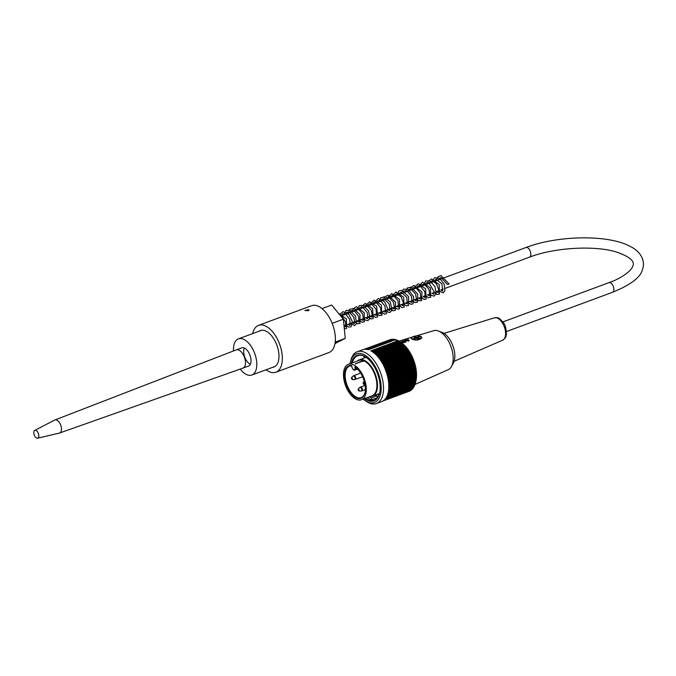<?xml version="1.0" encoding="UTF-8"?>
<svg xmlns="http://www.w3.org/2000/svg" width="676" height="676" viewBox="0 0 676 676"><rect width="100%" height="100%" fill="white"/><g stroke="black" fill="none" stroke-linecap="round" stroke-linejoin="round"><path stroke-width="1.01" d="M233.507 350.937A19.291 10.191 69.7 0 1 238.442 338.862A19.291 10.191 69.7 0 1 256.677 361.829A19.291 10.191 69.7 0 1 251.835 375.036A19.291 10.191 69.7 0 1 240.225 369.079M250.34 364.22A9.717 5.129 69.7 0 1 244.746 357.097A9.717 5.129 69.7 0 1 244.349 348.039M236.237 349.881L241.763 347.836A9.717 5.129 69.7 0 1 250.948 359.404A9.717 5.129 69.7 0 1 248.506 366.054L242.988 368.099A9.717 5.129 -110.3 0 0 244.425 357.215A9.717 5.129 -110.3 0 0 236.237 349.881A9.717 5.129 -110.3 0 0 236.203 349.898L54.874 419.982A6.937 3.667 -110.3 0 0 54.68 420.066L34.738 430.401A4.166 2.197 -110.3 0 0 33.8 432.708A6.937 6.937 0 0 0 35.414 437.059A4.166 2.197 -110.3 0 0 36.698 438.09A4.166 2.197 -110.3 0 0 37.628 438.2A4.166 2.197 -110.3 0 0 38.38 433.485A4.166 2.197 -110.3 0 0 34.738 430.401M357.291 361.035A19.291 10.191 69.7 0 1 359.125 359.919A19.291 10.191 69.7 0 1 375.383 374.47A19.291 10.191 69.7 0 1 372.518 396.094A19.291 10.191 69.7 0 1 370.397 396.432M348.334 364.356A18.869 9.971 69.7 0 1 364.237 378.594A18.869 9.971 69.7 0 1 361.432 399.753A18.869 9.971 69.7 0 1 356.59 399.448A18.869 9.971 69.7 0 1 344.278 381.382A18.869 9.971 69.7 0 1 348.334 364.356L358.939 360.426A18.869 9.971 69.7 0 1 363.781 360.739L355.39 363.849L362.623 360.79L363.781 360.739L363.62 361.212M355.39 363.849L355.551 363.409A0.837 0.439 -110.3 0 0 355.711 363.925M363.73 361.161A0.837 0.634 112.9 0 0 363.781 360.739A18.869 9.971 69.7 0 1 376.093 378.805A18.869 9.971 69.7 0 1 372.045 395.823L361.432 399.753M354.908 366.924A17.348 9.168 69.7 0 1 355.517 367.338A17.348 9.168 69.7 0 1 364.947 392.807A17.348 9.168 69.7 0 1 347.515 388.125A17.348 9.168 69.7 0 1 351.757 365.589L351.85 366.553A2.636 1.394 -110.3 0 0 353.666 369.654A2.636 1.394 -110.3 0 0 355.01 367.888L354.908 366.924L356.066 367.761M351.681 365.868A16.79 8.873 -110.3 0 0 349.492 366.147A16.79 8.873 -110.3 0 0 347.008 384.974A16.79 8.873 -110.3 0 0 361.153 397.64A16.79 8.873 -110.3 0 0 365.006 392.545M365.353 398.299A23.728 12.54 -110.3 0 0 368.074 399.829A23.728 12.54 -110.3 0 0 374.166 400.217A23.728 12.54 -110.3 0 0 379.633 392.925M366.595 357.688A23.728 12.54 -110.3 0 0 363.789 356.1A23.728 12.54 -110.3 0 0 357.697 355.711A23.728 12.54 -110.3 0 0 352.255 362.902M367.837 397.387L367.913 398.172A23.728 12.54 -110.3 0 0 369.84 399.178A23.728 12.54 -110.3 0 0 371.732 399.786L371.546 397.843A21.649 11.441 69.7 0 1 368.995 396.956M375.053 395.156A21.649 11.441 69.7 0 0 377.064 395.798L377.259 397.741L371.732 399.786M378.932 395.097A23.728 12.54 69.7 0 1 377.487 394.252M364.094 358.077A23.728 12.54 69.7 0 1 364.482 356.92M350.438 362.04L350.793 360.519A27.615 14.593 69.7 0 1 357.232 351.74A27.615 14.593 69.7 0 1 364.322 352.188A27.615 14.593 69.7 0 1 382.329 378.628A27.615 14.593 69.7 0 1 376.405 403.538A27.615 14.593 69.7 0 1 365.8 401.062L364.541 400.141A25.95 13.714 -110.3 0 0 381.171 387.171A25.95 13.714 -110.3 0 0 363.147 354.216A25.95 13.714 -110.3 0 0 350.438 362.04A25.95 13.714 -110.3 0 0 350.109 363.696M357.232 351.74L362.53 349.779A27.615 14.593 -110.3 0 1 368.395 349.779L394.911 339.96A27.615 14.593 69.7 0 1 396.144 340.408A27.615 14.593 69.7 0 1 397.387 341.008L370.87 350.827A27.615 14.593 -110.3 0 1 387.855 377.647A27.615 14.593 -110.3 0 1 381.703 401.569L376.405 403.538M398.189 340.746A103.234 84.306 41.4 0 0 397.572 340.366L396.736 340.679M397.387 341.008L398.308 340.704A104.366 86.477 -133.2 0 1 399.22 341.295M371.893 351.419L399.288 341.279A103.8 86.9 -128 0 1 400.124 341.853M372.755 351.985L400.158 341.845A103.8 87.542 -122.6 0 1 401.147 342.555M415.605 382.371L415.901 381.12A25.95 13.714 69.7 0 0 401.798 343.028L401.138 342.555A103.8 10.089 156.2 0 0 401.029 342.478A103.8 87.948 -117.1 0 1 401.992 343.205A103.8 5.492 157.8 0 0 401.89 343.171A103.8 88.117 -111.4 0 1 402.828 343.907A103.8 0.879 159.4 0 0 402.752 343.923A103.8 88.041 -105.7 0 1 403.665 344.675A103.8 3.726 161 0 1 403.606 344.743A103.8 87.728 -100.1 0 1 404.485 345.495A103.8 8.332 162.6 0 1 404.442 345.613A103.8 87.17 -94.7 0 1 405.304 346.374A103.8 12.912 164.2 0 1 405.27 346.543A103.8 86.376 -89.4 0 1 406.099 347.303A103.8 17.458 165.8 0 1 406.082 347.523A103.8 85.345 -84.4 0 1 406.876 348.284A103.8 21.953 167.4 0 1 406.876 348.554A103.8 84.078 -79.6 0 1 407.645 349.306A103.8 26.389 169.1 0 1 407.653 349.627A103.8 82.582 -75.1 0 1 408.389 350.371A103.8 30.758 170.8 0 1 408.397 350.743A103.8 80.858 -71 0 1 409.107 351.478A103.8 35.034 172.6 0 1 409.132 351.9A103.8 78.915 -67.1 0 1 409.8 352.627A103.8 39.216 174.4 0 1 409.833 353.1A103.8 76.751 -63.4 0 1 410.467 353.81A103.8 43.298 176.3 0 1 410.501 354.334A103.8 74.385 -60.1 0 1 411.109 355.018A103.8 47.252 178.2 0 1 411.143 355.593A103.8 71.808 -56.9 0 1 411.726 356.26A103.8 51.08 -179.7 0 1 411.76 356.877A103.8 69.037 -54 0 1 412.301 357.528A103.8 54.773 -177.6 0 1 412.335 358.187A103.8 66.079 -51.2 0 1 412.85 358.812A103.8 58.305 -175.3 0 1 412.884 359.522A103.8 62.936 -48.6 0 1 413.357 360.122A103.8 61.685 -172.9 0 1 413.391 360.874A103.8 59.615 -46.2 0 1 413.839 361.44A103.8 64.896 -170.4 0 1 413.856 362.235A103.8 56.142 -43.9 0 1 414.27 362.767A103.8 67.93 -167.7 0 1 414.287 363.603A103.8 52.508 -41.7 0 1 414.675 364.102A103.8 70.769 -164.9 0 1 414.675 364.972A103.8 48.731 -39.6 0 1 415.03 365.446A103.8 73.422 -161.8 0 1 415.022 366.35A103.8 44.827 -37.7 0 1 415.351 366.781A103.8 75.873 -158.5 0 1 415.334 367.727A103.8 40.788 -35.7 0 1 415.63 368.116A103.8 78.112 -155 0 1 415.596 369.096A103.8 36.648 -33.9 0 1 415.867 369.442A103.8 80.14 -151.2 0 1 415.816 370.456A103.8 32.406 -32.1 0 1 416.053 370.761A103.8 81.948 -147.1 0 1 415.993 371.8A103.8 28.071 -30.4 0 1 416.205 372.062A103.8 83.537 -142.8 0 1 416.12 373.127A103.8 23.66 -28.7 0 1 416.306 373.346A103.8 84.889 -138.1 0 1 416.205 374.428A103.8 19.181 -27 0 1 416.374 374.605A103.8 86.013 -133.2 0 1 416.247 375.712A103.8 14.652 -25.4 0 1 416.391 375.839A103.8 86.9 -128 0 1 416.239 376.963A103.8 10.089 -23.8 0 1 416.357 377.047A103.8 87.542 -122.6 0 1 416.188 378.188A103.8 5.492 -22.2 0 1 416.289 378.222A103.8 87.948 -117.1 0 1 416.086 379.38A103.8 0.879 -20.6 0 1 416.171 379.354A103.8 88.117 -111.4 0 1 415.943 380.529A103.8 3.726 -19 0 0 416.01 380.461A103.8 88.041 -105.7 0 1 415.757 381.636A103.8 8.332 -17.4 0 0 415.808 381.517A103.8 87.728 -100.1 0 1 415.605 382.371A103.8 87.728 -100.1 0 1 415.529 382.7A103.8 87.17 -94.7 0 1 415.25 383.714L387.855 393.855M415.199 383.731A103.8 86.376 -89.4 0 1 414.937 384.686L387.551 394.818M414.844 384.712A103.8 85.345 -84.4 0 1 414.574 385.599L387.196 395.73M414.447 385.641A103.8 84.078 -79.6 0 1 414.177 386.461L386.807 396.584M413.999 386.52A103.8 82.582 -75.1 0 1 413.729 387.255L386.376 397.387M413.509 387.34A103.8 80.858 -71 0 1 413.256 387.999L385.92 398.122M412.985 388.1A103.8 78.915 -67.1 0 1 412.732 388.683L385.421 398.789M412.411 388.801A103.8 76.751 -63.4 0 1 412.183 389.3L384.906 399.398M411.794 389.444A103.8 74.385 -60.1 0 1 411.591 389.849L384.365 399.93M411.143 390.018A103.8 71.808 -56.9 0 1 410.974 390.339L383.824 400.386M410.45 390.534A103.8 69.037 -54 0 1 410.324 390.753L383.317 400.75M409.715 390.973A103.8 66.079 -51.2 0 1 409.639 391.1L382.946 400.986M408.946 391.362A103.8 62.936 -48.6 0 1 408.929 391.379L382.87 401.029M364.66 349.315L391.767 339.276A103.8 70.769 -164.9 0 1 392.063 339.394M365.344 349.289L392.545 339.217A103.8 73.422 -161.8 0 1 392.933 339.377M366.079 349.315L393.339 339.225A103.8 75.873 -158.5 0 1 393.812 339.436M366.857 349.407L394.159 339.301A103.8 78.112 -155 0 1 394.7 339.563M367.659 349.576L394.987 339.453A103.8 80.14 -151.2 0 1 395.545 339.741M396.626 340.104A104.366 82.565 33.3 0 0 395.806 339.648L394.936 339.969M397.437 340.417A103.234 83.08 37.2 0 0 396.795 340.036L395.975 340.341M364.094 349.374L391.007 339.411M363.772 349.433L390.272 339.622M401.029 342.478L373.625 352.618M401.89 343.171L374.487 353.32M402.752 343.923L375.341 354.072M376.152 354.858L403.665 344.675M403.606 344.743L376.186 354.892M376.954 355.686L404.485 345.495M404.442 345.613L377.022 355.762M377.749 356.573L405.304 346.374M405.27 346.543L377.85 356.691M378.526 357.511L406.099 347.303M406.082 347.523L378.661 357.672M379.295 358.491L406.876 348.284M406.876 348.554L379.447 358.702M380.039 359.522L407.645 349.306M407.653 349.627L380.225 359.776M380.774 360.595L408.389 350.371M408.397 350.743L380.977 360.899M381.484 361.702L409.107 351.478M409.132 351.9L381.703 362.057M382.168 362.851L409.8 352.627M409.833 353.1L382.396 363.257M382.836 364.043L410.467 353.81M410.501 354.334L383.072 364.482M383.469 365.251L411.109 355.018M411.143 355.593L383.714 365.75M384.078 366.493L411.726 356.26M411.76 356.877L384.331 367.034M384.652 367.761L412.301 357.528M412.335 358.187L384.906 368.344M385.202 369.054L412.85 358.812M412.884 359.522L385.447 369.679M385.709 370.355L413.357 360.122M413.391 360.874L385.954 371.023M386.182 371.673L413.839 361.44M413.856 362.235L386.427 372.383M386.621 373.008L414.27 362.767M414.287 363.603L386.858 373.752M387.027 374.343L414.675 364.102M414.675 364.972L387.247 375.129M387.39 375.679L415.03 365.446M415.022 366.35L387.593 376.507M387.711 377.014L415.351 366.781M415.334 367.727L387.906 377.884M387.999 378.349L415.63 368.116M415.596 369.096L388.168 379.244M388.244 379.675L415.867 369.442M415.816 370.456L388.387 380.605M388.438 380.985L416.053 370.761M415.993 371.8L388.565 381.948M388.599 382.278L416.205 372.062M416.12 373.127L388.692 383.275M388.717 383.562L416.306 373.346M416.205 374.428L388.784 384.585M388.793 384.813L416.374 374.605M416.247 375.712L388.827 385.861M388.827 386.047L416.391 375.839M416.239 376.963L388.818 387.12M388.818 387.238L416.357 377.047M416.188 378.188L388.768 388.337M388.768 388.404L416.289 378.222M416.086 379.38L388.675 389.528L416.171 379.354M415.943 380.529L388.539 390.669M415.757 381.636L388.354 391.776M415.529 382.7L388.125 392.84M363.215 399.094A25.95 13.714 -110.3 0 0 364.541 400.141M351.368 363.232A24.285 12.836 69.7 0 1 363.299 355.753A24.285 12.836 69.7 0 1 366.384 357.528A24.285 12.836 69.7 0 1 379.582 393.178A24.285 12.836 69.7 0 1 364.465 398.629M366.924 357.942A21.649 11.441 -110.3 0 0 363.857 356.776L363.789 356.1M377.064 395.798L371.546 397.843M416.391 335.871L433.738 330.682A20.812 11.002 69.7 0 1 437.963 330.851A20.812 11.002 69.7 0 1 438.302 330.97A20.812 11.002 69.7 0 1 450.926 346.501A20.812 11.002 69.7 0 1 451.458 366.51A20.812 11.002 69.7 0 1 448.18 369.696L415.005 384.441M438.302 330.97L441.935 332.313A18.041 9.532 69.7 0 1 452.878 345.782A18.041 9.532 69.7 0 1 453.334 363.122L451.458 366.51M401.941 343.138L405.946 341.946M411.287 338.253L411.608 338.87M415.799 340.079L421.765 337.518A5.273 1.994 174.4 0 1 415.799 340.079C412.622 339.58 411.126 338.946 411.321 338.186A5.273 1.994 174.4 0 0 411.261 338.456M409.031 340.552L408.397 341.194M415.326 337.975L415.748 338.321M415.199 338.524L415.149 338.017A1.386 0.524 174.4 0 1 415.115 337.915A1.386 0.524 174.4 0 1 415.292 337.62L415.368 338.456M416.272 338.321L416.171 337.299A1.386 0.524 174.4 0 1 417.176 337.265L417.286 338.473M417.675 338.634A1.386 0.524 174.4 0 1 417.768 338.668L417.692 337.941A1.386 0.524 174.4 0 0 417.869 337.645A1.386 0.524 174.4 0 0 417.836 337.544L417.852 337.746M417.692 337.941L419.593 338.744L418.706 339.065L416.813 338.27A1.386 0.524 174.4 0 1 415.808 338.296L413.29 339.234L412.622 338.946L415.149 338.017M417.836 337.544L420.362 336.614L419.695 336.335L419.745 336.842M419.695 336.335L417.176 337.265M415.292 337.62L413.391 336.817L414.278 336.496L414.346 337.189M416.171 337.299L414.278 336.496M37.628 438.2L59.488 433.054A6.937 3.667 -110.3 0 0 59.691 432.995L242.946 368.116A9.717 5.129 -110.3 0 0 242.988 368.099M59.691 432.995A6.937 3.667 -110.3 0 0 60.747 425.204A6.937 3.667 -110.3 0 0 54.874 419.982M436.257 280.726L437.955 276.83L441.014 275.58L449.143 284.013L447.233 284.385M308.214 310.816L304.893 310.436L308.619 309.6L309.033 310.03L308.214 310.816M259.39 331.105A19.427 10.267 69.7 0 1 260.488 330.547A19.427 10.267 69.7 0 1 278.858 353.683A19.427 10.267 69.7 0 1 273.974 366.983A19.427 10.267 69.7 0 1 272.783 367.279M252.672 333.589A24.978 13.199 69.7 0 1 258.562 325.342L311.594 305.713A24.978 13.199 69.7 0 1 318.007 306.118A24.978 13.199 69.7 0 1 334.299 330.032A24.978 13.199 69.7 0 1 328.942 352.559L275.909 372.197A24.978 13.199 69.7 0 1 266.065 369.772M322.021 308.594L331.646 305.037L343.374 319.199L345.259 338.389L334.975 343.585M335.195 342.115L345.259 338.389M332.178 323.339L343.374 319.199M258.562 325.342A24.978 13.199 69.7 0 1 264.975 325.756A24.978 13.199 69.7 0 1 281.267 349.661A24.978 13.199 69.7 0 1 275.909 372.197M506.451 331.544L612.566 292.26A5.138 2.712 -110.3 0 0 613.664 287.63A5.138 2.712 -110.3 0 0 610.318 282.712A5.138 2.712 -110.3 0 0 609 282.627L502.885 321.911M612.566 292.26C630.032 285.162 639.91 277.87 642.2 270.392C646.56 259.001 638.33 250.205 630.294 246.495C608.527 234.369 558.038 235.265 525.979 247.509A5.138 2.712 69.7 0 1 527.297 247.593A5.138 2.712 69.7 0 1 530.643 252.511A5.138 2.712 69.7 0 1 529.545 257.142C555.08 247.272 596.164 245.168 617.67 252.401C634.806 258.739 634.029 263.496 632.719 266.454C630.252 272.428 618.734 279.374 609 282.627M355.01 367.888L355.779 367.862A3.194 1.69 69.7 0 1 354.976 370.051L357.536 369.104M362.894 361.483A0.837 0.439 69.7 0 1 362.623 360.79M360.139 387.331A2.07 1.09 69.7 0 1 360.46 387.061A2.07 1.09 69.7 0 1 360.992 387.094A2.07 1.09 69.7 0 1 362.344 389.072A2.07 1.09 69.7 0 1 361.897 390.939A2.07 1.09 69.7 0 1 361.474 390.939M358.728 390.914L358.069 389.139A0.972 0.515 69.7 0 1 358.424 389.097A0.972 0.515 69.7 0 1 359.074 390.128A0.972 0.515 69.7 0 1 358.728 390.914L361.094 391.058A1.952 1.031 -110.3 0 0 361.795 389.477A1.952 1.031 -110.3 0 0 360.477 387.399A1.952 1.031 -110.3 0 0 359.776 387.492L365.125 385.328M363.358 382.599A0.972 0.515 69.7 0 1 364.009 383.638A0.972 0.515 69.7 0 1 363.663 384.424L363.004 382.65A0.972 0.515 69.7 0 1 363.358 382.599M351.731 377.681A0.972 0.515 69.7 0 1 352.382 378.721A0.972 0.515 69.7 0 1 352.035 379.506L351.385 377.732A0.972 0.515 69.7 0 1 351.731 377.681M352.035 379.506L354.401 379.65A1.952 1.031 -110.3 0 0 355.103 378.07A1.952 1.031 -110.3 0 0 353.785 375.991A1.952 1.031 -110.3 0 0 353.083 376.084L353.776 375.653A2.07 1.09 69.7 0 1 354.308 375.687A2.07 1.09 69.7 0 1 355.652 377.664A2.07 1.09 69.7 0 1 355.213 379.532A2.07 1.09 69.7 0 1 354.79 379.532M353.455 375.924A2.07 1.09 69.7 0 1 353.776 375.653L360.654 373.101M409.056 340.628L409.039 340.459A1.665 0.625 174.4 0 1 408.38 341.042L406.665 339.834L400.522 342.107M401.485 342.8L408 340.391M420.472 336.31A4.994 1.884 -5.6 0 0 411.912 337.425A4.994 1.884 -5.6 0 0 417.092 339.614A4.994 1.884 -5.6 0 0 420.472 336.31M421.08 336.665A5.273 1.994 174.4 0 1 421.765 337.518L420.599 336.31C418.419 335.44 415.613 335.71 412.208 337.113L411.27 338.549M454.12 361.288L502.707 340.146A11.906 6.295 -110.3 0 0 504.304 326.863A11.906 6.295 -110.3 0 0 494.443 317.821L443.971 333.361M251.835 375.036L275.081 366.434M238.442 338.862L261.688 330.251M344.025 325.815L421.19 297.246L424.173 299.426L426.286 298.91L425.525 288.703L418.317 283.776L414.819 286.556L414.16 288.905M416.298 288.111L417.523 286.125L420.311 286.092L424.781 291.542L425.272 297.127L424.79 297.533L423.125 296.536L425.61 295.615L428.423 297.744L430.671 297.305L430.502 288.128L422.601 282.162L418.934 285.695L418.579 287.266M420.725 286.472L421.934 284.503L424.562 284.376L428.973 289.396L429.826 295.201L429.209 295.894L427.545 294.897L430.029 293.975L431.398 295.37L434.136 296.139L436.223 293.663L434.981 286.582L429.843 281.005L425.728 280.962L422.999 285.627M425.145 284.841L426.319 282.889L428.719 282.636L434.448 292.167L433.781 294.212L431.964 293.266L434.448 292.345L437.017 294.406L439.51 294.035L439.172 284.495L431.541 278.884L428.195 281.41L427.418 283.996M436.366 291.635L438.876 290.705L443.05 292.86L444.892 290.95L444.259 284.309L439.628 278.259L434.507 277.726L431.837 282.357M433.975 281.562L435.944 279.222L441.952 283.903L442.67 290.917L440.803 289.987L443.287 289.066M445.214 288.356L529.545 257.142M340.78 316.064L525.979 247.509M365.877 357.418L359.125 359.919M379.481 393.516L372.518 396.094M351.664 365.623L351.74 366.443C352.5 369.214 353.582 370.423 354.976 370.051M365.361 389.655L361.094 391.058M358.069 389.139L359.776 387.492M363.663 384.424L364.998 384.5M363.004 382.65L364.296 381.399M351.385 377.732L353.083 376.084M354.401 379.65L362.623 376.785M412.166 337.138L398.925 341.101M409.039 340.459C408.912 339.665 408.076 339.453 406.521 339.825L400.471 342.064M502.707 340.146C507.203 336.783 505.538 336.378 506.417 334.223C506.256 328.561 505.2 324.632 503.257 322.435C497.274 316.182 498.787 318.007 494.443 317.821M447.242 284.402L441.124 277.532L438.994 278.622L438.403 279.932M436.392 291.626L438.183 292.59L438.859 290.114L436.535 283.895L432.234 280.793L430.19 281.841L429.556 283.202M418.706 298.167L420.371 299.164L420.979 298.479L420.176 292.759L415.841 287.697L413.095 287.765L411.878 289.742M414.287 299.806L415.968 300.803L416.56 300.127L415.63 294.111L411.016 289.167L408.667 289.421L407.467 291.381M409.859 301.445L411.523 302.442L412.073 301.918L411.498 296.401L407.222 291.086L404.383 290.959L403.04 293.021M405.448 303.076L407.341 303.98L406.724 297.254L401.164 292.243L399.305 293.223L398.629 294.651M401.02 304.715L402.845 305.662L403.488 302.933L401.105 296.874L396.922 293.891L394.792 294.99L394.201 296.291M396.609 306.346L398.477 307.276L398.029 300.828L393.694 295.86L390.948 295.995L389.79 297.922M392.19 307.986L393.838 308.983L394.463 308.298L393.542 302.307L388.945 297.355L386.545 297.617L385.371 299.561M387.77 309.625L389.435 310.614L389.976 310.123L389.199 304.099L384.458 298.969L382.168 299.214L380.943 301.2M383.351 311.256L385.024 312.261L385.607 311.602L384.914 306.067L380.723 300.921L377.884 300.752L376.524 302.831M378.932 312.895L380.588 313.892L381.222 313.165L380.461 307.631L376.321 302.561L373.465 302.4L372.104 304.47M374.512 314.526L376.177 315.523L376.802 314.822L375.932 309L371.53 304.006L368.902 304.132L367.685 306.11M370.093 316.165L371.758 317.162L372.375 316.444L371.394 310.402L366.798 305.518L364.499 305.755L363.265 307.741M365.674 317.805L367.33 318.802L367.871 318.295L367.229 312.582L362.759 307.318L360.038 307.428L358.846 309.38M361.246 319.444L362.911 320.432L363.527 319.756L362.708 313.985L358.314 308.924L355.627 309.059L354.427 311.019M356.827 321.075L358.5 322.072L358.981 321.675L358.576 316.326L354.334 310.799L351.334 310.588L350.016 312.65M352.416 322.714L354.089 323.703L354.68 323.052L353.844 317.196L349.348 312.151L346.771 312.337L345.588 314.289M347.996 324.345L349.653 325.342L350.269 324.666L349.636 319.334L345.664 314.171L342.546 313.841L341.169 315.92M344.092 326.483L345.605 326.761L345.613 322.072L341.752 316.157L340.138 315.286M416.779 298.885L418.689 300.643L421.587 300.752L421.959 292.015L413.822 285.449L410.611 287.756L409.74 290.536M412.36 300.516L414.937 302.586L417.43 302.197L417.683 293.975L410.932 287.131L407.391 287.942L405.321 292.176M407.941 302.155L410.898 304.327L413.019 303.828L413.661 296.696L407.865 289.243L403.572 289.176L400.902 293.806M403.521 303.786L406.318 305.924L408.574 305.484L408.515 296.502L401.814 290.35L399.068 290.857L396.482 295.446M399.102 305.425L402.152 307.614L404.172 307.107L403.606 297.203L396.094 291.981L392.528 295.201L392.063 297.085M394.683 307.065L396.846 308.949L399.516 308.924L399.524 299.476L391.767 293.604L388.058 296.958L387.644 298.716M390.263 308.695L392.84 310.774L395.325 310.36L395.561 302.113L388.21 295.226L384.593 296.84L383.224 300.355M385.844 310.335L387.39 311.864L389.934 312.498L392.029 310.047L390.255 301.944L384.002 296.882L380.689 297.922L378.805 301.995M381.425 311.974L384.45 314.154L386.444 313.698L387.661 308.67L384.669 301.859L378.391 298.522L374.859 301.716L374.386 303.625M377.005 313.605L379.219 315.523L382.033 315.32L381.323 305.053L374.073 300.152L370.372 303.532L369.966 305.265M372.586 315.244L375.366 317.374L377.639 316.934L376.667 306.312L369.628 301.792L366.046 304.918L365.547 306.896M368.166 316.875L370.701 318.937L373.22 318.573L372.603 308.552L365.192 303.431L361.745 306.287L361.128 308.535M363.747 318.514L365.201 319.985L367.795 320.694L369.865 318.489L368.682 311.112L363.232 305.408L359.438 305.501L356.708 310.174M359.328 320.154L362.133 322.283L364.381 321.844L364.237 312.709L356.413 306.71L353.387 308.653L352.289 311.805M354.908 321.784L357.165 323.728L359.962 323.474L359.987 314.703L353.709 308.459L349.83 309.304L347.87 313.444M350.489 323.424L354.63 325.579L356.556 323.567L355.399 315.971L349.703 310.216L346.112 310.445L343.45 315.084M346.07 325.063L348.588 327.108L351.106 326.761L352.247 321.396L348.833 314.374L343.104 311.611L339.58 314.61M344.321 328.798L346.526 328.519L346.382 318.895L338.473 313.284"/></g></svg>
